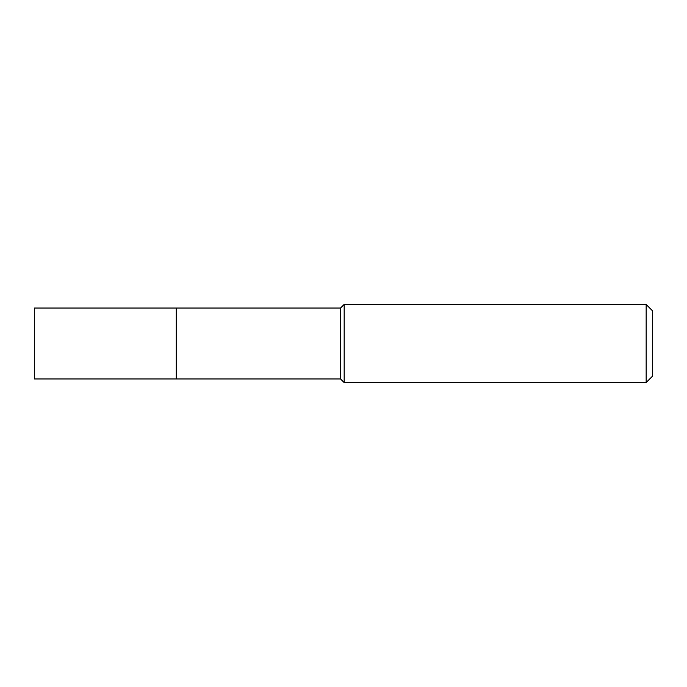 <?xml version="1.0" encoding="UTF-8"?>
<svg xmlns="http://www.w3.org/2000/svg" width="687" height="687" viewBox="0 0 687 687"><rect width="100%" height="100%" fill="white"/><g stroke="black" fill="none" stroke-linecap="round" stroke-linejoin="round"><path stroke-width="1.03" d="M176.233 308.025L34.35 308.025L34.35 378.975L176.233 378.975L176.233 308.025L176.233 378.975L340.572 378.975L340.572 308.025L176.233 308.025M340.572 308.025L344.153 304.453L344.153 382.547L340.572 378.975M344.153 382.547L646.141 382.547L646.141 304.453L344.153 304.453M646.141 304.453L652.65 310.962L652.65 376.038L646.141 382.547"/></g></svg>
